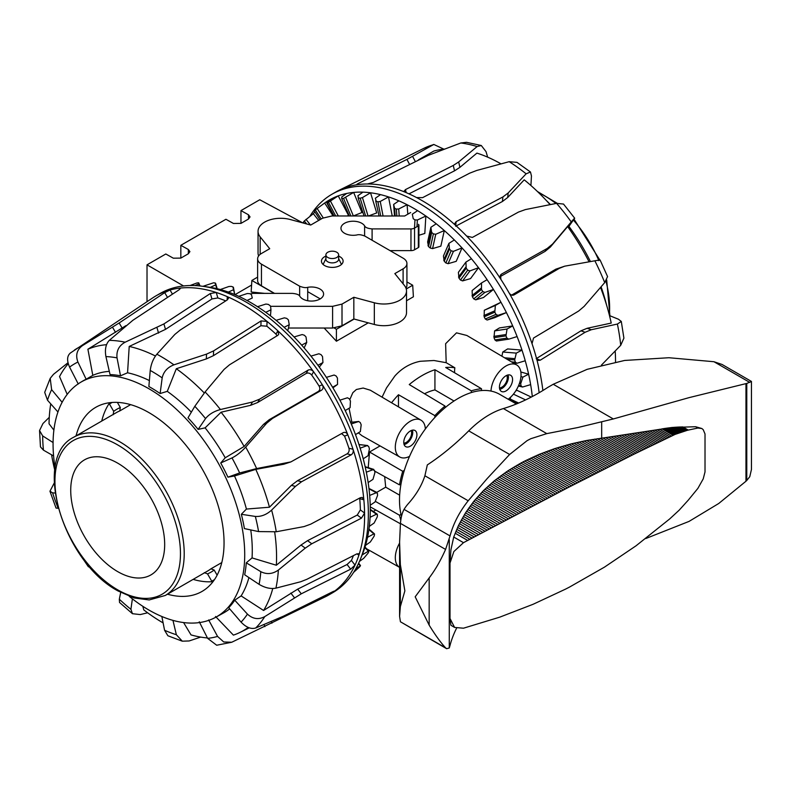 <?xml version="1.0" encoding="UTF-8"?>
<svg xmlns="http://www.w3.org/2000/svg" width="791" height="791" viewBox="0 0 791 791"><rect width="100%" height="100%" fill="white"/><g stroke="black" fill="none" stroke-linecap="round" stroke-linejoin="round"><path stroke-width="1.19" d="M368.814 467.837L368.26 467.066M404.33 470.368L402.738 471.278A85.032 49.091 120 0 0 399.504 484.873L374.627 471.07M399.643 495.176L385.701 487.177L384.663 476.637M400.394 523.771L370.237 506.863M400.819 520.152A85.032 49.091 -60 0 1 399.504 515.248L375.3 501.326M399.593 567.365A21.258 12.27 -60 0 1 399.593 543.101M373.303 511.47L375.834 510.007M490.993 391.08A21.258 12.27 -60 0 1 509.888 364.325A21.258 12.27 -60 0 1 516.701 364.967A21.258 12.27 -60 0 1 520.26 380.619A21.258 12.27 -60 0 1 508.188 399.247M382.073 397.141L386.532 387.887L394.907 375.952C401.937 368.131 410.41 363.237 420.328 361.279L433.972 360.498L446.183 362.693L445.62 343.709L456.506 332.843L466.858 335.473L516.701 364.967M425.35 428.979A21.258 12.27 120 0 0 421.039 420.199A21.258 12.27 120 0 0 406.445 424.045A21.258 12.27 120 0 0 395.807 442.515A21.258 12.27 120 0 0 399.781 457.01A21.258 12.27 120 0 0 409.54 456.358M349.77 399.702L352.826 392.702L356.365 389.498L363.158 388.035L370.307 390.2L421.039 420.199M499.467 387.936A7.653 4.42 120 0 0 507.278 377.821A7.653 4.42 120 0 0 506.715 375.379M508.059 374.934A9.245 5.339 -60 0 1 508.405 377.178A9.245 5.339 -60 0 1 499.754 389.32M499.428 387.135A9.304 5.369 -60 0 1 503.471 377.791A9.304 5.369 -60 0 1 510.62 375.27A9.304 5.369 -60 0 1 512.578 379.542A9.304 5.369 -60 0 1 508.504 388.925A9.304 5.369 -60 0 1 501.326 391.377A9.304 5.369 -60 0 1 499.428 387.135M411.053 430.601A7.653 4.42 -60 0 1 411.617 433.053A7.653 4.42 -60 0 1 403.805 443.168M404.092 444.552A9.245 5.339 120 0 0 412.744 432.4A9.245 5.339 120 0 0 412.398 430.166M416.916 434.773A9.304 5.369 -60 0 1 412.843 444.147A9.304 5.369 -60 0 1 405.664 446.608A9.304 5.369 -60 0 1 403.766 442.367A9.304 5.369 -60 0 1 407.81 433.023A9.304 5.369 -60 0 1 414.959 430.492A9.304 5.369 -60 0 1 416.916 434.773M391.555 402.757A85.477 49.349 -60 0 1 398.476 394.739L398.476 406.851M445.017 407.751L445.017 406.03A85.032 49.091 120 0 0 434.872 415.631L398.476 394.739M368.26 322.847L336.412 341.228L324.152 328.028M264.856 293.382L251.162 292.008L251.864 280.459L274.24 293.382M406.248 288.962L412.704 285.235L413.396 296.783L406.515 300.758M251.578 285.076L234.976 294.667M368.23 467.511L369.535 451.997L380.075 445.916M399.781 457.01L362.09 435.792L358.333 432.855M351.886 422.216L349.068 408.265M325.902 254.86L325.902 259.201A6.377 3.678 0 0 0 329.837 262.602A6.377 3.678 0 0 0 336.788 261.801A6.377 3.678 0 0 0 338.657 259.201L338.657 254.86A6.377 3.678 0 0 0 334.722 251.459A6.377 3.678 0 0 0 327.771 252.26A6.377 3.678 0 0 0 325.902 254.86A6.377 3.678 0 0 0 329.837 258.262A6.377 3.678 0 0 0 336.788 257.461A6.377 3.678 0 0 0 338.657 254.86M320.236 298.889L307.709 291.661M257.629 277.127L251.864 280.459M334.168 327.978L336.412 329.274L354.141 319.05M336.412 329.274L336.412 341.228M412.704 285.235L406.93 281.903M376.743 492.358L385.701 487.177M240.958 223.388L240.958 210.604L248.483 214.786L250.035 216.902L248.483 219.048L240.958 223.388L233.444 223.467L225.929 219.275L180.832 245.309L188.347 249.501L189.909 251.617L188.347 253.763L180.832 258.103L173.318 258.182L165.803 253.99L147.017 264.837L183.581 285.956M240.958 210.604L259.755 199.747L302.805 222.904M180.832 258.103L180.832 245.309M147.017 301.687L147.017 264.837M445.017 406.03L409.254 384.564A85.477 49.349 -60 0 1 434.931 369.743L434.931 389.914A61.56 35.546 120 0 0 424.559 393.75M471.327 392.563L471.327 390.843L434.931 369.743M471.327 390.843A85.032 49.091 -60 0 1 481.472 388.727L445.709 367.479A85.477 49.349 -60 0 1 454.865 367.795A21.703 12.527 120 0 0 454.627 372.779M446.183 362.693L454.865 367.795M399.504 515.248L400.997 514.377M434.872 415.631L434.872 417.46M399.504 484.873L400.997 484.003M402.738 471.278L369.535 451.997M454.024 400.997L434.931 389.914M481.472 388.727L481.472 390.556M406.515 290.95L406.515 312.643A22.623 13.061 180 0 1 374.331 324.478L353.834 318.961L353.834 297.268L374.331 302.785A22.623 13.061 0 0 0 406.515 290.95A22.623 13.061 0 0 0 404.399 285.432L394.838 273.597L403.103 268.821A13.051 7.534 0 0 0 406.93 263.492A13.051 7.534 0 0 0 403.103 258.163L364.898 236.104C361.418 234.719 358.738 234.344 356.85 234.976A12.191 7.04 180 0 1 341.682 230.656A12.191 7.04 180 0 1 340.961 228.263A12.191 7.04 180 0 1 351.046 221.332A12.191 7.04 180 0 1 364.611 225.87C365.294 227.492 367.795 228.51 372.096 228.906L410.964 228.925A5.082 2.937 0 0 0 414.563 228.065L418.35 225.88A1.898 1.098 0 0 0 418.904 225.109A1.898 1.098 0 0 0 418.35 224.337M410.658 212.542L404.666 216.002L331.953 215.963L322.55 218.207L310.725 225.04L290.228 219.512A22.623 13.061 0 0 0 258.044 231.348A22.623 13.061 0 0 0 260.17 236.875L269.721 248.71L261.455 253.486A13.051 7.534 0 0 0 257.629 258.815A13.051 7.534 0 0 0 261.455 264.145L299.66 286.204C303.141 287.588 305.83 287.964 307.709 287.331A12.191 7.04 180 0 1 322.876 291.642A12.191 7.04 180 0 1 323.598 294.034A12.191 7.04 180 0 1 313.513 300.966A12.191 7.04 180 0 1 299.947 296.427C299.265 294.806 296.763 293.797 292.462 293.392L253.595 293.372A5.082 2.937 0 0 0 250.411 294.025M338.657 256.096A10.827 6.249 180 0 1 339.932 256.729A10.827 6.249 180 0 1 343.106 261.149A10.827 6.249 180 0 1 336.422 266.923A10.827 6.249 180 0 1 324.626 265.568A10.827 6.249 180 0 1 321.453 261.149A10.827 6.249 180 0 1 325.902 256.096M353.834 318.961L342.009 325.793L332.606 328.038L288.438 328.018M270.562 306.325L270.967 309.785L265.746 312.316A169.037 97.6 -120 0 0 257.51 306.7L265.895 304.06L268.268 304.387A168.018 97.006 60 0 1 270.018 305.573L270.562 306.325L332.606 306.335L342.009 304.09L353.834 297.268M274.526 293.382L261.455 285.838A13.051 7.534 180 0 1 257.629 280.508L257.629 258.815M258.608 255.948A22.623 13.061 180 0 1 258.044 253.051L258.044 231.348M418.904 225.109L418.904 246.802A1.898 1.098 180 0 1 418.35 247.573L414.563 249.768A5.082 2.937 180 0 1 410.964 250.628L390.032 250.618M406.93 263.492L406.93 285.185A13.051 7.534 180 0 1 405.951 288.053M309.884 216.339A172.725 99.725 60 0 1 331.973 194.23L335.73 192.065A172.725 99.725 60 0 1 338.993 190.315A172.725 99.725 60 0 1 341.633 189.098A172.725 99.725 60 0 1 357.68 184.639A172.725 99.725 60 0 1 367.429 183.977A172.725 99.725 60 0 1 385.959 186.073A172.725 99.725 60 0 1 405.457 192.322A172.725 99.725 60 0 1 416.57 197.572A172.725 99.725 60 0 1 456.11 225.831A172.725 99.725 60 0 1 466.67 236.084A172.725 99.725 60 0 1 500.881 279.361A172.725 99.725 60 0 1 509.068 292.848A172.725 99.725 60 0 1 532.027 343.67A172.725 99.725 60 0 1 536.427 358.056A172.725 99.725 60 0 1 542.883 390.507M443.84 149.143L433.814 144.456L406.94 159.406L358.214 183.512C356.484 184.412 356.306 184.787 357.68 184.639L356.771 184.58M347.19 215.973L348.534 215.389L338.232 195.861L328.473 202.298A168.018 97.006 -120 0 0 327.148 202.862L327.059 202.17L332.012 198.561A169.037 97.6 60 0 1 335.077 197.117A169.037 97.6 60 0 1 338.232 195.861A169.037 97.6 60 0 1 346.656 193.469A169.037 97.6 60 0 1 350.116 192.856A169.037 97.6 60 0 1 353.646 192.421A169.037 97.6 60 0 1 362.95 192.154A169.037 97.6 60 0 1 370.544 192.777A169.037 97.6 60 0 1 380.491 194.626A169.037 97.6 60 0 1 388.51 196.91A169.037 97.6 60 0 1 398.862 200.845A169.037 97.6 60 0 1 407.098 204.731A169.037 97.6 60 0 1 417.599 210.643A169.037 97.6 60 0 1 425.845 216.032A169.037 97.6 60 0 1 436.236 223.784A169.037 97.6 60 0 1 444.305 230.557A169.037 97.6 60 0 1 454.331 239.95A169.037 97.6 60 0 1 462.003 247.919A169.037 97.6 60 0 1 471.426 258.726A169.037 97.6 60 0 1 478.525 267.714A169.037 97.6 60 0 1 487.098 279.678A169.037 97.6 60 0 1 493.455 289.447A169.037 97.6 60 0 1 500.97 302.261A169.037 97.6 60 0 1 506.418 312.583A169.037 97.6 60 0 1 512.697 325.932A169.037 97.6 60 0 1 517.106 336.561A169.037 97.6 60 0 1 521.991 350.116A169.037 97.6 60 0 1 525.244 360.765A169.037 97.6 60 0 1 528.615 374.202A169.037 97.6 60 0 1 530.642 384.624A169.037 97.6 60 0 1 532.303 396.528M331.973 194.23A172.725 99.725 60 0 1 337.876 191.264A172.725 99.725 60 0 1 460.411 235.708A172.725 99.725 60 0 1 539.136 392.741M499.279 277.107L545.078 251.39L550.398 247L567.641 226.582A160.889 92.893 60 0 1 587.347 258.509A160.889 92.893 60 0 1 589.068 261.821M568.927 226.374A135.518 78.24 60 0 1 587.762 256.343A135.518 78.24 60 0 1 590.432 261.574M601.091 286.797A135.518 78.24 60 0 1 606.529 304.93M487.661 157.152L486.03 151.625L481.304 145.534L477.121 146.562L458.671 161.947L453.273 165.448L405.486 189.583L404.221 191.026L405.457 192.322M353.32 215.973L361.981 212.502L353.646 192.421L343.571 198.373A168.018 97.006 -120 0 0 342.236 198.561A168.018 97.006 -120 0 0 342.078 198.581L341.643 197.097L346.656 193.469M368.438 215.983L376.704 212.927L370.544 192.777L362.436 197.592L360.182 198.205A168.018 97.006 -120 0 0 358.57 198.066L357.868 195.782L362.95 192.154M531.285 397.072L516.849 390.26L515.663 391.061M510.64 397.171L509.74 400.157M418.904 235.263L424.816 233.454L425.845 216.032L417.361 220.017L414.978 219.878A168.018 97.006 -120 0 0 413.228 218.721L412.309 214.193L417.599 210.643M430.877 227.284L427.624 241.967L428.544 246.594A147.966 85.428 60 0 1 430.255 248.038L432.578 248.601L440.844 246.159L444.305 230.557L435.752 234.255L433.389 233.889A168.018 97.006 -120 0 0 431.678 232.445L430.877 227.284L436.236 223.784M525.244 360.765L517.027 363.237L515.356 362.189A168.018 97.006 -120 0 0 514.674 359.925L516.305 353.112L521.991 350.116L507.624 348.93L502.779 352.005L501.899 356.207M448.902 243.381L443.435 255.997L444.226 261.248A147.966 85.428 60 0 1 445.857 262.958L448.101 263.68L456.209 261.337L462.003 247.919L453.431 251.35L451.117 250.796A168.018 97.006 -120 0 0 449.486 249.086L448.902 243.381L454.331 239.95M493.989 337.668A147.966 85.428 60 0 1 494.919 339.922L496.412 341.02L508.751 339.151L506.912 338.123A168.018 97.006 -120 0 0 505.983 335.868L507.041 329.026L512.697 325.932L499.467 327.919L494.602 330.895L493.989 337.668L505.983 335.868M465.929 262.088L458.394 272.331L458.958 278.125A147.966 85.428 60 0 1 460.461 280.044L462.597 280.904L470.526 278.61L478.525 267.714L469.953 270.898L467.718 270.166A168.018 97.006 -120 0 0 466.215 268.248L465.929 262.088L471.426 258.726M484.151 316.805A147.966 85.428 60 0 1 485.298 319L487.147 320.039L494.662 317.695L506.418 312.583L497.954 315.342L495.967 314.373A168.018 97.006 -120 0 0 494.82 312.178L495.364 305.445L500.97 302.261L484.3 310.25L484.151 316.805L494.82 312.178M481.541 282.951L472.128 290.564L472.375 296.793A147.966 85.428 60 0 1 473.72 298.879L475.727 299.848L483.449 297.545L493.455 289.447L484.923 292.403L482.797 291.543A168.018 97.006 -120 0 0 481.452 289.457L481.541 282.951L487.098 279.678M314.63 212.146A169.037 97.6 60 0 0 313.325 213.689L304.308 220.966A168.018 97.006 -120 0 0 303.408 222.172L304.298 223.309M320.691 205.917L324.241 203.327A169.037 97.6 60 0 1 324.676 203.01L315.283 209.892A168.018 97.006 -120 0 0 314.156 210.792L319.95 219.71M334.059 215.963L327.148 202.862L333.673 215.963M349.296 215.973L341.682 198.541M364.048 215.983L358.115 197.859M392.227 215.992L388.51 196.91L380.244 201.458L377.92 201.814A168.018 97.006 -120 0 0 376.219 201.319L375.349 198.244L380.491 194.626M379.067 215.983L375.705 200.904M407.81 214.183L407.098 204.731L398.704 208.992L396.34 209.091A168.018 97.006 -120 0 0 394.59 208.26L393.641 204.434L398.862 200.845M530.642 384.624L522.584 387.017L521.111 385.988A168.018 97.006 -120 0 0 520.686 383.773L522.91 377.109L528.615 374.202L520.844 371.988M522.584 387.017L518.392 386.018M517.027 363.237L513.428 363.029M517.106 336.561L508.751 339.151M484.3 310.25L495.364 305.445M333.1 215.963L324.676 203.01A169.037 97.6 60 0 1 332.012 198.561M313.325 213.689L318.664 220.452M494.602 330.895L507.041 329.026M502.779 352.005L516.305 353.112M520.953 376.556L522.91 377.109M513.418 394.155L525.6 399.91M394.511 215.992L393.641 204.434M530.919 185.499L531.453 175.948L530.474 172.003L526.124 173.812L508.188 192.964L502.908 196.939L456.14 221.648L454.924 223.309L456.11 225.831M568.205 227.373L574.671 218.207M536.427 358.056L538.335 360.439L540.302 360.172L585.113 332.269L591.273 329.738L617.385 324.053L621.291 321.453L618.493 319.248L609.485 315.589M367.429 183.977L373.204 182.494L428.396 155.303L460.807 142.983L466.532 142.311M416.57 197.572L422.592 197.651L469.676 173.18L476.716 170.46L509.157 161.69L516.988 162.363L530.474 172.003M573.604 219.878C575.541 217.13 574.76 217.812 571.25 221.925L552.563 244.053L547.243 248.443L501.435 274.161L500.624 274.882L500.881 279.361M466.67 236.084L472.405 237.419L518.491 212.067L525.343 209.595L556.577 203.356L563.499 204.058M600.102 260.031L607.577 276.593L604.71 282.595L584.134 306.384L578.626 311.051L533.529 338.044L532.027 343.67M509.068 292.848C510.511 295.013 512.173 295.696 514.041 294.905L559.326 268.337L564.725 266.171L594.862 260.793C600.29 259.844 601.447 259.774 598.332 260.575M621.301 321.453L623.901 338.153L620.708 345.321L601.437 365.126M513.319 295.191L512.528 295.261M536.15 358.719L580.96 330.826L587.12 328.295L611.225 323.064A160.889 92.893 60 0 0 600.527 287.459M511.658 295.092L555.865 269.158L564.725 266.171M546.106 200.271A135.518 78.24 60 0 1 550.417 204.562M615.19 351.026A160.889 92.893 60 0 1 615.527 361.991M550.101 204.632A160.889 92.893 60 0 0 524.215 179.834L507.684 197.523L502.404 201.507L455.656 226.216M501.01 163.846A160.889 92.893 60 0 0 476.914 153.108L459.927 167.336L454.528 170.836L408.967 193.854M418.479 159.831L433.903 151.032A160.889 92.893 60 0 1 444.591 149.064M208.646 619.946L217.565 636.419L223.734 641.976L231.753 642.243L325.506 596.711A172.725 99.725 -120 0 0 325.566 596.681A172.725 99.725 -120 0 0 325.991 596.473A172.725 99.725 -120 0 0 328.829 594.941A172.725 99.725 -120 0 0 333.772 591.727A172.725 99.725 -120 0 0 355.011 565.1A172.725 99.725 -120 0 0 358.877 555.233A172.725 99.725 -120 0 0 364.572 513.033A172.725 99.725 -120 0 0 363.84 499.744A172.725 99.725 -120 0 0 353.023 449.258A172.725 99.725 -120 0 0 347.822 434.842A172.725 99.725 -120 0 0 322.352 384.802A172.725 99.725 -120 0 0 313.582 371.76A172.725 99.725 -120 0 0 277.868 330.826A172.725 99.725 -120 0 0 267.051 321.413A172.725 99.725 -120 0 0 227.274 296.645A172.725 99.725 -120 0 0 216.269 292.482A172.725 99.725 -120 0 0 197.177 288.231A172.725 99.725 -120 0 0 179.29 288.181A172.725 99.725 -120 0 0 170.016 289.99A172.725 99.725 -120 0 0 156.104 295.775A172.725 99.725 -120 0 0 154.957 296.457A172.725 99.725 -120 0 0 152.96 297.723L70.172 353.152M149.37 380.57A135.706 78.349 -120 0 0 127.559 372.779L120.519 375.794A135.568 78.269 -120 0 0 115.219 374.974A135.568 78.269 -120 0 0 110.048 374.578L105.925 356.583C104.699 349.454 105.816 344.045 109.296 340.357L132.839 320.315L178.993 289.842L180.279 288.547L179.29 288.181L179.636 289.368M328.829 594.941L332.586 592.766A172.725 99.725 -120 0 0 333.733 592.083A172.725 99.725 -120 0 0 360.32 559.375A172.725 99.725 -120 0 0 332.586 393.325A172.725 99.725 -120 0 0 202.644 286.283A172.725 99.725 -120 0 0 200.934 286.065A172.725 99.725 -120 0 0 159.861 293.599L156.104 295.775M356.978 553.829L358.877 555.233L358.59 553.71L356.603 553.997L306.967 579.259L300.709 581.741L275.921 588.148C270.631 589.137 265.025 587.871 259.092 584.351L244.676 574.77A135.568 78.269 -120 0 0 246.288 562.816L252.052 557.912L276.336 565.239L301.055 545.019L307.57 540.658L357.255 515.05L360.37 509.898A166.792 96.304 -120 0 0 359.747 498.716L363.84 499.744L362.169 497.43L360.33 497.727L310.675 524.186L304.051 526.579L276.257 531.76L258.588 531.592L244.399 528.586A135.568 78.269 -120 0 0 241.334 514.288L246.426 509.058A135.706 78.349 -120 0 0 245.428 505.459A135.706 78.349 -120 0 0 234.492 475.984L227.937 477.161A135.568 78.269 -120 0 0 220.719 462.992L232 457.93C236.677 455.567 241.245 451.958 245.704 447.103L266.725 423.165L272.5 418.419L321.512 390.23C323.272 388.905 323.559 387.106 322.352 384.802L319.089 386.057A166.792 96.304 -120 0 0 311.703 375.082C310.032 373.095 308.183 372.551 306.157 373.471L257.698 402.49L250.628 405.308L221.094 412.21L205.106 427.852L198.126 429.394A135.568 78.269 -120 0 0 188.011 417.796L194.823 406.287L205.106 391.96L224.071 369.417L229.548 364.77L277.71 335.414L278.709 334.405L277.868 330.826L275.99 334.148A166.792 96.304 -120 0 0 266.883 326.218L260.901 325.724L213.422 355.673L206.342 358.916L176.324 368.725L167.277 391.347L160.128 393.532A135.568 78.269 -120 0 0 148.866 386.522L150.231 370.435C151.071 363.969 153.286 358.55 156.855 354.2L174.841 334.425L180.15 330.074L227.294 299.908L228.52 298.207L227.274 296.645L227.155 299.997M246.426 509.058L269.454 507.219A160.889 92.893 -120 0 0 268.456 503.64A160.889 92.893 -120 0 0 255.79 469.37L234.492 475.984M269.454 507.219L291.375 485.367L297.505 480.71L347.061 453.846C348.91 452.571 349.533 450.692 348.93 448.23A166.792 96.304 -120 0 0 344.56 436.098L341.574 433.587M76.065 435.871A106.291 61.372 60 0 1 95.098 407.711A106.291 61.372 60 0 1 121.023 402.688A106.291 61.372 60 0 1 211.909 488.452A106.291 61.372 60 0 1 201.379 591.797A106.291 61.372 60 0 1 176.759 596.068A106.291 61.372 60 0 1 167.474 594.199M212.107 581.711A106.943 61.738 60 0 1 203.238 581.474A106.943 61.738 60 0 1 193.152 579.378M129.24 596.335A135.518 78.24 -120 0 0 215.814 617.217A135.518 78.24 -120 0 0 237.883 509.73A135.518 78.24 -120 0 0 80.306 382.508A135.518 78.24 -120 0 0 55.103 467.926M215.814 617.217L223.319 613.094A135.706 78.349 -120 0 0 229.687 608.862M334.356 591.154L333.772 591.727C334.811 590.926 334.425 590.936 332.635 591.777L283.425 616.189L255.691 628.005C251.034 629.379 246.159 627.411 241.067 622.112L228.708 607.735A135.568 78.269 -120 0 0 234.729 600.191L241.117 595.91A135.706 78.349 -120 0 0 248.918 577.588M252.052 557.912A135.706 78.349 -120 0 0 250.747 529.93M78.269 384.021L69.588 367.103C66.652 360.459 66.998 355.693 70.636 352.816M190.077 285.531L196.88 283A168.018 97.006 60 0 1 198.225 282.842A168.018 97.006 60 0 1 198.383 282.822L198.67 283.939L194.972 285.581M368.992 488.808L377.436 493.366A168.018 97.006 60 0 1 377.564 495.463L375.003 501.988L370.208 505.261A169.037 97.6 -120 0 0 369.664 495.423L376.971 492.467L368.952 488.442M365.195 466.908L374.509 470.418A168.018 97.006 60 0 1 374.914 472.623L372.966 479.366L368.151 482.55A169.037 97.6 -120 0 0 366.322 472.178L373.787 469.409L365.145 466.68M377.297 516.83L374.123 523.029L369.318 526.381A169.037 97.6 -120 0 0 370.069 517.304L376.546 514.15L377.445 514.892A168.018 97.006 60 0 1 377.297 516.83M370.267 509.859L377.445 514.892M350.591 422.374L358.58 421.494L360.271 422.542A168.018 97.006 60 0 1 361.18 424.807L360.36 431.609L355.495 434.605A169.037 97.6 -120 0 0 351.263 423.956L358.798 421.455L350.581 422.354M374.113 536.199L370.326 541.964L365.511 545.385A169.037 97.6 -120 0 0 367.538 537.307L373.836 533.905L374.538 534.479A168.018 97.006 60 0 1 374.113 536.199M368.893 529.604L374.538 534.479M347.447 397.784L349.306 398.802A168.018 97.006 60 0 1 350.443 401.007L350.106 407.652L345.202 410.559A169.037 97.6 -120 0 0 339.912 400.167L347.447 397.784M362.14 554.926L368.27 551.248L368.784 551.634A168.018 97.006 60 0 1 368.102 553.107L363.712 558.327L359.47 561.383M364.839 547.57L368.784 551.634M334.109 375.023L336.116 375.972A168.018 97.006 60 0 1 337.45 378.068L337.539 384.436L332.576 387.244A169.037 97.6 -120 0 0 326.367 377.366L334.109 375.023M355.98 568.422L360.33 565.941A168.018 97.006 60 0 1 359.401 567.127L353.656 572.288M358.402 563.706L360.33 565.941M318.892 353.765L321.027 354.615A168.018 97.006 60 0 1 322.52 356.553L322.955 362.525L317.942 365.254A169.037 97.6 -120 0 0 310.952 356.118L318.892 353.765M294.054 336.956L302.172 334.553L304.416 335.265A168.018 97.006 60 0 1 306.038 336.986L306.73 342.454L301.658 345.113A169.037 97.6 -120 0 0 294.054 336.956A169.037 97.6 -120 0 0 284.107 327.316A169.037 97.6 -120 0 0 276.099 320.345L284.355 317.844L286.688 318.377A168.018 97.006 60 0 1 288.389 319.851L289.259 324.735L284.107 327.316M238.763 296.338L247.247 293.53L249.63 293.639A168.018 97.006 60 0 1 251.38 294.499L252.299 297.989L247.01 300.481A169.037 97.6 -120 0 0 238.763 296.338A169.037 97.6 -120 0 0 228.362 292.087A169.037 97.6 -120 0 0 220.303 289.536L228.846 286.52L231.219 286.382A168.018 97.006 60 0 1 232.93 286.915L233.731 289.625L228.362 292.087M232.93 286.915L234.709 294.559L233.434 287.331M202.951 286.322L213.491 282.812A168.018 97.006 60 0 1 215.112 282.99L215.706 284.898L210.277 287.351A169.037 97.6 -120 0 0 208.082 287.024L202.644 286.283M215.112 282.99L217.169 288.735L215.587 283.237M198.383 282.822L200.014 285.966L198.788 282.901M220.303 289.536A169.037 97.6 -120 0 0 210.277 287.351M257.51 306.7A169.037 97.6 -120 0 0 247.01 300.481M276.099 320.345A169.037 97.6 -120 0 0 265.746 312.316M310.952 356.118A169.037 97.6 -120 0 0 301.658 345.113M326.367 377.366A169.037 97.6 -120 0 0 317.942 365.254M339.912 400.167A169.037 97.6 -120 0 0 332.576 387.244M351.263 423.956A169.037 97.6 -120 0 0 345.202 410.559M366.322 472.178A169.037 97.6 -120 0 0 363.207 458.8A169.037 97.6 -120 0 0 360.142 448.161A169.037 97.6 -120 0 0 355.495 434.605M369.664 495.423A169.037 97.6 -120 0 0 368.151 482.55M370.069 517.304A169.037 97.6 -120 0 0 370.208 505.261M367.538 537.307A169.037 97.6 -120 0 0 369.318 526.381M360.32 559.375L362.397 554.293A169.037 97.6 -120 0 0 365.511 545.385M199.451 285.907L198.67 283.939M216.783 288.646L215.706 284.898M234.591 294.499L233.731 289.625M270.463 315.846L270.967 309.785M287.756 330.717L289.259 324.735M304.14 347.941L306.73 342.454M319.297 367.113L322.955 362.525M332.932 387.837L337.539 384.436M360.142 448.161L367.242 445.58L368.744 446.608A168.018 97.006 60 0 1 369.407 448.873L368.042 455.715L363.207 458.8M359.005 444.621L367.677 445.531L358.976 444.512M266.883 326.218L267.051 321.413L261.06 320.928L213.59 350.888L206.51 354.131L173.931 364.829C167.465 367.38 163.539 371.73 162.175 377.871L160.128 393.532M172.458 294.153L170.016 289.99L164.706 292.63L119.154 322.975L82.551 345.558C76.895 349.671 75.353 355.159 77.923 362.031L86.14 379.235A135.568 78.269 -120 0 0 82.155 381.381A135.568 78.269 -120 0 0 82.086 381.42M311.703 375.082L313.582 371.76C311.911 369.783 310.052 369.249 308.025 370.168L259.567 399.188L252.497 402.006L220.432 409.53C213.916 411.32 208.953 414.336 205.541 418.577L198.126 429.394M57.951 412.002L47.49 400.197L44.711 392.366M67.977 362.753L53.481 374.331L50.209 378.355L51.623 389.637L62.133 402.303M344.56 436.098L347.822 434.842C346.705 432.578 345.143 431.866 343.136 432.707L290.89 461.904L256.63 468.569L239.653 472.949L227.937 477.161M53.59 455.952L43.446 450.138L40.45 446.875L39.55 430.541L42.665 435.91L53.076 442.545M241.334 514.288L255.345 516.434C261.099 516.81 266.527 514.694 271.62 510.096L295.439 486.386L301.579 481.739L351.135 454.865C352.984 453.589 353.607 451.72 353.023 449.258L348.93 448.23M54.213 483.074L49.962 491.211L52.602 492.852A154.561 89.235 -120 0 0 58.168 508.287L56.032 508.049L49.942 491.211M52.602 492.852L55.073 493.03M246.288 562.816L260.803 571.675C266.814 574.642 272.668 574.098 278.373 570.044L305.247 548.143L311.763 543.773L361.447 518.164L364.572 513.033L360.37 509.898M234.729 600.191L247.445 614.123C252.813 619.066 258.598 619.887 264.797 616.585L301.272 593.814L350.67 569.174L355.011 565.1L351.422 560.414A166.792 96.304 -120 0 0 353.409 555.628M132.384 598.846L130.911 609.307L132.453 613.697L140.195 614.577L147.64 612.798M132.453 613.707L119.54 602.465L119.322 599.222L120.697 592.429M172.962 620.381L176.353 634.718L182.306 641.185L189.168 640.957L200.657 637.091M167.86 635.737L164.568 630.259L161.848 616.496M216.685 645.229L207.628 638.357L199.273 621.775M49.269 417.332L42.961 423.531L39.55 430.551M88.454 565.427L88.365 566.722L90.184 567.434M359.747 498.716L359.638 498.093M290.89 461.914L283.751 464.248L255.79 469.37M50.753 403.885A160.889 92.893 -120 0 0 49.042 423.778L53.877 430.116M68.234 363.722A160.889 92.893 -120 0 0 59.543 376.575L67.195 394.373M220.719 462.992L225.227 457.781A135.706 78.349 -120 0 0 205.106 427.852M191.343 412.16A135.706 78.349 -120 0 0 167.277 391.347M109.316 371.355A135.706 78.349 -120 0 0 92.804 375.359L86.14 379.235M225.751 300.896A166.792 96.304 -120 0 0 217.841 297.95L211.939 298.949L165.487 329.372L129.21 346.448L127.559 372.779M101.742 421.049A106.943 61.738 60 0 1 109.198 403.469M155.451 356.019A160.889 92.893 -120 0 0 129.21 346.448M277.058 335.809L275.99 334.148M204.276 392.969A160.889 92.893 -120 0 0 176.324 368.725M225.227 457.781L244.132 446.46L263.482 424.411L269.247 419.675L318.259 391.476C320.019 390.161 320.296 388.351 319.089 386.057M244.132 446.46A160.889 92.893 -120 0 0 221.094 412.21M276.336 565.239A160.889 92.893 -120 0 0 274.665 532.007M241.117 595.91L263.581 610.474L297.693 589.137L347.081 564.497L351.422 560.414M263.581 610.474A160.889 92.893 -120 0 0 272.757 588.524M215.518 616.476L233.404 635.124A160.889 92.893 -120 0 0 240.207 632.316A160.889 92.893 -120 0 0 248.206 627.441M183.591 622.557L191.017 634.906A160.889 92.893 -120 0 0 207.43 637.951M142.825 606.302L143.754 609.871A160.889 92.893 -120 0 0 163.114 622.903M51.583 454.795A160.889 92.893 -120 0 0 54.777 470.19M125.937 325.635L87.9 349.226L92.804 375.359M106.558 344.688A160.889 92.893 -120 0 0 87.9 349.226M217.841 297.95L216.269 292.482L210.366 293.501L163.915 323.924L125.156 342.196C118.996 345.578 116.287 350.799 117.028 357.868L120.519 375.794M70.725 490.262A66.434 38.354 -120 0 0 99.725 557.121A66.434 38.354 -120 0 0 150.913 574.919A66.434 38.354 -120 0 0 164.676 544.505A66.434 38.354 -120 0 0 135.676 477.655A66.434 38.354 -120 0 0 84.489 459.858A66.434 38.354 -120 0 0 70.725 490.262M217.12 575.166L214.163 570.044L210.95 568.818L221.796 562.559M204.305 572.654L207.519 573.88L211.751 581.217A2.66 2.165 60 0 0 212.621 582.186M109.039 402.787A2.66 2.165 60 0 0 109.455 404.023L113.686 411.36L113.143 414.751M130.634 404.646L119.787 410.915L120.331 407.523L117.365 402.392M450.919 549.854L450.01 563.054L453.866 551.554L463.486 542.666L565.516 488.907A1105.897 639.346 179.9 0 0 567.503 487.879A1105.897 637.645 -179.9 0 0 569.49 486.861L634.214 454.083L675.118 434.388L687.636 430.215L697.88 428.04L701.854 428.524L695.615 426.735L672.123 427.466L586.665 440.488L571.418 443.81L554.738 448.616L539.195 454.37L524.759 461.034A231.18 133.293 0.1 0 0 522.782 462.063A231.18 133.649 -0.1 0 0 520.824 463.101L507.763 470.912L494.157 480.918L483.43 490.638L473.858 501.276L465.504 512.884L458.483 525.501L453.718 537.02L450.919 549.854M450.01 563.054L450.01 618.493L450.919 625.266L454.598 627.441L463.486 628.202L499.774 617.148L533.164 604.255L565.516 589.137A1105.897 637.625 0.1 0 0 567.503 588.118A1105.897 639.326 -0.1 0 0 569.49 587.09L604.423 567.157L636.043 545.8L669.68 518.945L679.133 510.215L688.269 500.139L697.88 488.383L703.229 478.871L705.018 471.911L705.018 433.992L703.229 429.691L701.854 428.524M450.01 618.493L454.598 627.441M446.628 648.699L400.434 621.775L399.593 616.387L400.355 606.578L404.873 590.857L400.355 564.665L399.593 542.132L400.434 523.365C400.958 517.482 402.164 512.825 404.063 509.384A79.723 46.026 180 0 1 408.433 503.511A175.384 101.258 -0 0 0 424.896 475.767L427.318 464.91A212.878 122.902 120 0 0 443.296 453.441A212.878 122.902 120 0 0 468.727 430.858A85.032 49.091 -60 0 1 485.921 416.837A85.032 49.091 -60 0 1 503.402 408.561A212.917 122.931 120 0 0 527.983 398.743A212.917 122.931 120 0 0 548.015 387.274A174.791 25.292 145.4 0 0 553.235 384.268L613.312 418.953L577.835 427.536L546.808 433.616L530.83 438.698L527.132 440.627L509.622 454.469L487.058 478.703L468.203 500.772A231.18 133.471 -0 0 0 450.049 535.932L445.58 549.429C440.636 560.552 435.169 570.044 429.167 577.905L415.186 596.81L429.167 625.147C435.169 634.926 440.636 642.49 445.58 647.839L446.628 648.699L449.268 647.977L450.049 645.288A231.18 133.471 180 0 1 456.545 628.272M553.235 384.268L587.159 369.328L624.653 360.449L668.919 357.73L713.957 361.724L722.064 364.463L751.45 381.44L746.783 383.457A410.964 237.27 120 0 0 745.962 383.625L689.06 397.636L613.312 418.953M645.693 538.562L689.06 521.398L718.752 503.481L745.962 481.235A410.964 237.27 120 0 0 746.783 480.453L749.769 476.716L751.45 469.459L751.45 381.44M516.375 403.974L499.655 394.323A82.976 47.905 120 0 0 435.722 416.55A82.976 47.905 120 0 0 399.504 500.06A82.976 47.905 120 0 0 401.502 516.424M248.483 214.786L248.483 219.048M188.347 249.501L188.347 253.763M364.611 235.945L364.611 225.87M374.331 324.478L374.331 302.785M342.009 325.793L342.009 304.09M332.606 328.038L332.606 306.335M307.709 300.738L307.709 287.331M299.66 296.032L299.66 286.204M261.455 285.838L261.455 264.145M260.17 254.346L260.17 236.875M418.35 247.573L418.35 225.88M414.563 249.768L414.563 228.065M410.964 250.628L410.964 228.925M372.096 240.256L372.096 228.906M403.103 283.831L403.103 268.821M433.814 144.446L423.561 148.481A166.674 96.225 60 0 1 426.102 147.304A166.674 96.225 60 0 1 432.726 144.901M460.807 142.983A166.674 96.225 60 0 1 468.875 144.377A166.674 96.225 60 0 1 477.121 146.562M473.72 298.879L482.797 291.543M475.727 299.848L484.923 292.403M485.298 319L495.967 314.373M487.147 320.039L497.954 315.342M460.461 280.044L467.718 270.166M462.597 280.904L469.953 270.898M494.919 339.922L506.912 338.123M445.857 262.958L451.117 250.796M448.101 263.68L453.431 251.35M511.461 361.873L515.356 362.189M430.255 248.038L433.389 233.889M432.578 248.601L435.752 234.255M518.698 385.296L521.111 385.988M414.494 228.115L414.978 219.878M416.966 226.681L417.361 220.017M396.855 215.992L396.34 209.091M399.237 215.992L398.704 208.992M380.679 215.983L377.92 201.814M383.071 215.992L380.244 201.458M365.62 215.983L360.182 198.205M368.062 215.983L362.436 197.592M350.868 215.973L343.571 198.373M353.369 215.953L345.716 197.493M335.681 215.963L328.473 202.298M338.301 215.963L330.49 201.161M321.195 218.988L315.283 209.892M323.212 217.851L317.142 208.508M306.671 223.942L304.308 220.966M310.428 224.951L305.998 219.354M395.174 215.992L394.59 208.26M509.819 400.197L517.156 403.657M519.42 383.417L520.686 383.773M428.544 246.594L431.678 232.445M507.14 359.312L514.674 359.925M444.226 261.248L449.486 249.086M458.958 278.125L466.215 268.248M472.375 296.793L481.452 289.457M509.948 398.921L518.669 403.034M519.816 382.221L520.824 382.508M504.589 357.799L514.684 358.63M493.821 336.373L505.864 334.563M483.884 315.56L494.583 310.912M472.019 295.607L481.126 288.24M458.523 277.028L465.81 267.111M443.731 260.259L449.021 248.048M428.02 245.734L431.164 231.526M394.679 215.992L394.047 207.638M333.683 215.963L326.821 202.951M509.157 161.69A166.674 96.225 60 0 1 526.124 173.812M556.577 203.356A166.674 96.225 60 0 1 571.25 221.925M594.862 260.793A166.674 96.225 60 0 1 604.71 282.595M617.385 324.053A166.674 96.225 60 0 1 620.708 345.321M536.763 358.936L540.302 360.172M580.96 330.826L585.113 332.269M587.12 328.295L591.273 329.738M555.865 269.158L559.326 268.337M550.398 247L552.563 244.053M500.149 275.911L501.445 274.161M545.078 251.39L547.243 248.443M507.684 197.523L508.188 192.964M455.735 225.455L456.15 221.648M502.404 201.507L502.908 196.939M459.927 167.336L458.671 161.947M406.198 192.638L405.486 189.583M454.528 170.836L453.273 165.448M415.265 161.443L412.586 156.381M409.53 164.32L406.94 159.406M358.738 184.501L358.214 183.512M125.156 342.196A166.674 96.225 -120 0 0 117.108 340.881A166.674 96.225 -120 0 0 109.296 340.357M117.028 357.868A154.561 89.235 -120 0 0 111.422 357.018A154.561 89.235 -120 0 0 105.925 356.583M82.551 345.558A166.674 96.225 -120 0 0 76.371 348.811A166.674 96.225 -120 0 0 74.453 350.037M77.923 362.031A154.561 89.235 -120 0 0 73.642 364.374A154.561 89.235 -120 0 0 69.588 367.103M162.175 377.871A154.561 89.235 -120 0 0 150.231 370.435M205.541 418.577A154.561 89.235 -120 0 0 194.823 406.287M51.623 389.637A154.561 89.235 -120 0 0 47.49 400.197M239.653 472.949A154.561 89.235 -120 0 0 232 457.93M42.665 435.91A154.561 89.235 -120 0 0 43.446 450.138M258.588 531.592A154.561 89.235 -120 0 0 255.345 516.434M259.092 584.351A154.561 89.235 -120 0 0 260.803 571.675M241.067 622.112A154.561 89.235 -120 0 0 247.445 614.123M119.322 599.222A154.561 89.235 -120 0 0 130.911 609.307M164.568 630.259A154.561 89.235 -120 0 0 176.353 634.718M207.628 638.357A154.561 89.235 -120 0 0 217.565 636.419M173.931 364.829A166.674 96.225 -120 0 0 156.855 354.2M220.432 409.53A166.674 96.225 -120 0 0 205.106 391.96M256.63 468.569A166.674 96.225 -120 0 0 245.704 447.103M276.257 531.76A166.674 96.225 -120 0 0 271.62 510.096M275.921 588.148A166.674 96.225 -120 0 0 278.373 570.044M255.691 628.005A166.674 96.225 -120 0 0 264.797 616.585M325.496 595.326L325.991 596.473M306.157 373.471L308.025 370.168M283.751 464.248L287.004 463.002M257.698 402.49L259.567 399.188M260.901 325.724L261.06 320.928M250.628 405.308L252.497 402.006M213.422 355.673L213.59 350.888M206.342 358.916L206.51 354.131M263.482 424.411L266.725 423.165M318.259 391.476L321.512 390.23M269.247 419.675L272.5 418.419M291.375 485.367L295.439 486.386M347.061 453.846L351.135 454.865M297.505 480.71L301.579 481.739M301.055 545.019L305.247 548.143M357.255 515.05L361.447 518.164M307.57 540.658L311.763 543.773M290.861 593.072L294.44 597.749M347.081 564.497L350.67 569.174M297.693 589.137L301.272 593.814M264.026 624.623L264.896 626.64M320.177 597.956L320.662 599.074M271.254 621.617L271.936 623.189M122.18 328.136L119.154 322.975M167.514 297.416L164.706 292.63M115.526 332.329L112.49 327.177M158.556 333.11L156.984 327.662M165.487 329.372L163.915 323.924M211.939 298.949L210.366 293.501M73.879 437.136C31.413 457.613 63.28 562.421 118.254 591.065L134.094 597.956L149.212 599.944L165.289 595.465A91.41 52.779 -120 0 0 184.214 553.621A91.41 52.779 -120 0 0 119.579 441.665A91.41 52.779 -120 0 0 73.879 437.136L116.336 412.625A91.41 52.779 60 0 1 119.787 410.915M117.701 444.918A88.75 51.237 60 0 1 180.457 553.621A88.75 51.237 60 0 1 117.701 589.849A88.75 51.237 60 0 1 54.945 481.155A88.75 51.237 60 0 1 117.701 444.918M210.95 568.818A91.41 52.779 60 0 1 207.746 570.944L165.289 595.465M207.519 573.88A94.07 54.312 -120 0 0 214.163 570.044M214.46 579.655L211.751 581.217M120.331 407.523A94.07 54.312 -120 0 0 113.686 411.36M109.455 404.023L112.154 402.451M538.829 192.846A91.41 52.779 60 0 1 555.954 203.485M573.435 220.116A91.41 52.779 60 0 1 598.678 260.16M605.936 281.052A91.41 52.779 60 0 1 608.16 291.395A91.41 52.779 60 0 1 609.327 314.947M695.615 426.735L697.88 428.04M468.727 430.858L509.622 454.469M400.434 621.775L445.58 647.839M449.268 647.977L449.268 539.689M601.674 438.105L601.674 422.078M713.957 361.724L749.769 382.409M400.434 523.365L445.58 549.429M503.402 408.561L546.808 433.616M404.063 509.384L450.049 535.932M424.896 475.767L468.203 500.772M746.783 480.453L746.783 383.457M745.962 481.235L745.962 383.625M400.355 606.578L400.355 564.665M429.167 625.147L429.167 577.905M682.752 426.893L688.269 430.077M681.901 426.903L687.636 430.215M681.041 426.922L687.003 430.363M680.171 426.942L686.361 430.522M679.301 426.972L685.718 430.68M678.421 427.011L685.075 430.858M677.531 427.061L684.423 431.036M676.641 427.11L683.77 431.224M675.751 427.17L683.117 431.421M674.852 427.229L682.455 431.629M673.942 427.308L681.793 431.837M673.032 427.387L681.13 432.064M672.123 427.466L680.468 432.291M671.213 427.565L679.805 432.529M670.293 427.664L679.133 432.766M669.374 427.773L678.47 433.023M668.444 427.882L677.798 433.28M667.525 428L677.126 433.547M666.595 428.129L676.453 433.814M665.666 428.257L675.791 434.101M664.737 428.396L675.118 434.388M663.807 428.544L674.446 434.684M662.878 428.692L673.774 434.981M661.948 428.851L673.111 435.297M659.556 429.266L671.391 436.098M657.153 429.671L669.68 436.909M654.73 430.086L667.95 437.72M652.288 430.492L666.22 438.54M649.836 430.907L664.489 439.361M647.374 431.313L662.749 440.192M644.883 431.718L661.009 441.022M642.381 432.123L659.259 441.862M639.87 432.529L657.499 442.703M637.338 432.924L655.739 443.553M634.787 433.33L653.969 444.404M632.217 433.725L652.199 445.264M629.636 434.121L650.429 446.124M627.036 434.516L648.65 446.994M624.425 434.912L646.86 447.864M621.785 435.297L645.07 448.744M619.135 435.683L643.271 449.624M616.466 436.068L641.471 450.504M613.786 436.454L639.662 451.394M611.087 436.83L637.853 452.284M608.368 437.205L636.043 453.184M605.629 437.581L634.214 454.083M602.871 437.947L632.395 454.993M600.102 438.313L630.565 455.903M597.363 438.708L628.726 456.812M594.644 439.114L626.887 457.732M591.965 439.549L625.038 458.651M589.305 440.014L623.189 459.571M586.665 440.488L621.331 460.5M584.065 440.992L619.472 461.43M581.484 441.516L617.613 462.369M578.933 442.06L615.744 463.308M576.402 442.624L613.865 464.248M573.89 443.207L611.987 465.197M571.418 443.81L610.098 466.146M568.956 444.443L608.21 467.105M566.534 445.086L606.321 468.054M564.121 445.748L604.423 469.014M561.739 446.44L602.524 469.983M559.385 447.142L600.616 470.952M557.052 447.874L598.698 471.92M554.738 448.616L596.78 472.889M552.444 449.377L594.862 473.868M550.18 450.168L592.943 474.847M547.945 450.969L591.006 475.836M545.721 451.79L589.077 476.825M543.526 452.63L587.14 477.813M541.351 453.49L585.192 478.802M539.195 454.37L583.244 479.801M537.069 455.27L581.296 480.799M534.963 456.18L579.338 481.798M532.877 457.119L577.371 482.807M530.81 458.068L575.413 483.815M528.774 459.037L573.435 484.824M526.757 460.026L571.468 485.842M524.759 461.034L569.49 486.861M522.782 462.063L567.503 487.879M520.824 463.101L565.516 488.907M518.896 464.169L563.528 489.936M516.988 465.246L561.531 490.964M515.099 466.344L559.534 491.992M513.23 467.461L557.526 493.03M511.391 468.588L555.519 494.068M509.562 469.745L553.502 495.117M507.763 470.912L551.485 496.155M505.993 472.098L549.468 497.203M504.233 473.305L547.441 498.261M502.503 474.531L545.414 499.309M500.782 475.777L543.387 500.367M499.101 477.032L541.351 501.425M497.43 478.308L539.304 502.493M495.789 479.603L537.257 503.551M494.157 480.918L535.21 504.618M492.556 482.253L533.164 505.696M490.984 483.608L531.097 506.764M489.421 484.972L529.041 507.842M487.889 486.366L526.974 508.929M486.386 487.77L524.908 510.007M484.893 489.194L522.831 511.095M483.43 490.638L520.755 512.182M481.996 492.101L518.669 513.28M480.572 493.584L516.582 514.377M479.178 495.087L514.496 515.475M477.813 496.61L512.4 516.572M476.469 498.142L510.304 517.68M475.154 499.704L508.208 518.787M473.858 501.276L506.102 519.905M472.583 502.878L503.996 521.012M471.337 504.5L501.88 522.129M470.121 506.131L499.774 523.256M468.925 507.792L497.648 524.374M467.758 509.463L495.532 525.501M466.621 511.164L493.406 526.628M465.504 512.884L491.27 527.765M464.416 514.625L489.145 528.902M463.358 516.385L487.009 530.039M462.32 518.164L484.863 531.176M461.321 519.964L482.728 532.323M460.352 521.783L480.582 533.47M459.403 523.632L478.436 534.617M458.483 525.501L476.281 535.774M457.603 527.389L474.125 536.931M456.753 529.308L471.97 538.088M455.923 531.245L469.805 539.254M455.141 533.203L467.649 540.421M453.718 537.02L463.486 542.666M399.593 567.374L366.708 548.855M338.657 258.687L341.465 264.461M325.902 258.687L323.094 264.461M466.532 142.301L481.304 145.514M574.691 218.197L563.508 204.048M423.561 148.481L338.993 190.315M368.833 551.139L365.007 547.026M377.198 514.13L370.267 509.394M374.45 533.846L368.972 529.07M360.498 565.575L358.659 563.172M44.701 392.356L50.209 378.355M88.355 566.722L79.644 553.908M182.306 641.194L167.86 635.746M216.685 645.238L231.753 642.243M80.306 382.508L82.155 381.381M240.207 632.316L249.254 627.836M537.455 191.521L557.161 203.257M574.068 219.226L599.825 260.021M606.687 279.915L609.91 315.757M399.593 542.132L399.593 616.387"/></g></svg>
